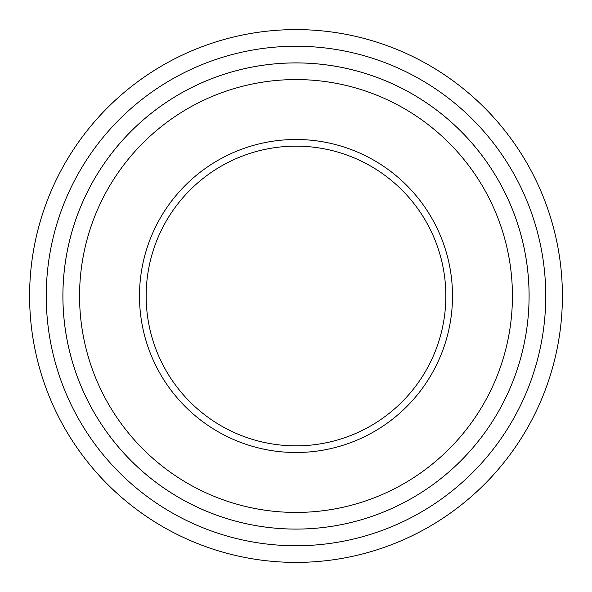 <?xml version="1.0" encoding="UTF-8"?>
<svg xmlns="http://www.w3.org/2000/svg" width="592" height="592" viewBox="0 0 592 592"><rect width="100%" height="100%" fill="white"/><g stroke="black" fill="none" stroke-linecap="round" stroke-linejoin="round"><path stroke-width="0.89" d="M46.25 296A249.75 249.75 0 0 0 420.875 512.287A249.75 249.75 0 0 0 420.875 79.713A249.75 249.75 0 0 0 46.25 296M139.49 296A156.51 156.51 0 0 0 374.255 431.538A156.51 156.51 0 0 0 374.255 160.462A156.51 156.51 0 0 0 139.49 296M79.565 296A216.435 216.435 0 0 0 404.218 483.435A216.435 216.435 0 0 0 404.218 108.565A216.435 216.435 0 0 0 79.565 296M562.4 296A266.4 266.4 0 0 0 296 29.6A266.4 266.4 0 0 0 29.6 296A266.4 266.4 0 0 0 296 562.4A266.4 266.4 0 0 0 562.4 296M529.085 296A233.085 233.085 0 0 0 296 62.915A233.085 233.085 0 0 0 62.915 296A233.085 233.085 0 0 0 296 529.085A233.085 233.085 0 0 0 529.085 296A233.1 233.1 0 0 1 179.45 497.872A233.1 233.1 0 0 1 179.45 94.128A233.1 233.1 0 0 1 529.1 296M146.15 296A149.85 149.85 0 0 0 296 445.85A149.85 149.85 0 0 0 445.85 296A149.85 149.85 0 0 0 296 146.15A149.85 149.85 0 0 0 146.15 296"/></g></svg>
